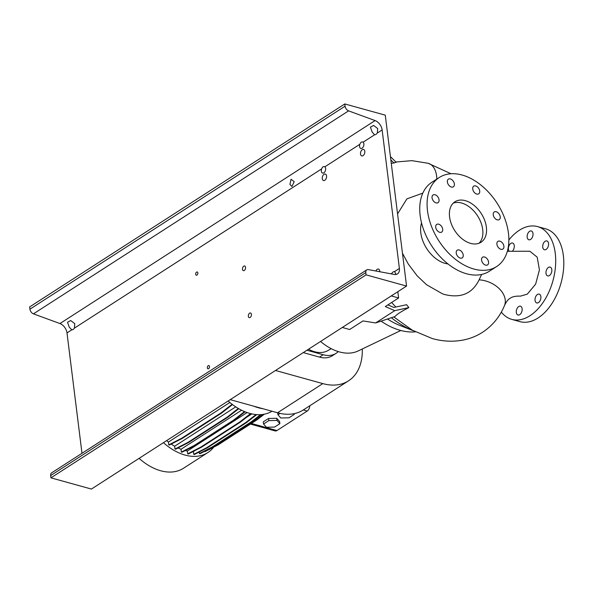 <?xml version="1.0" encoding="UTF-8"?>
<svg xmlns="http://www.w3.org/2000/svg" width="593" height="593" viewBox="0 0 593 593"><rect width="100%" height="100%" fill="white"/><g stroke="black" fill="none" stroke-linecap="round" stroke-linejoin="round"><path stroke-width="0.89" d="M402.469 253.263L408.303 264.078L417.131 275.789L426.53 284.722L442.6 293.883L444.883 294.588C461.006 298.442 472.413 293.528 479.1 279.844A22.868 15.766 22.7 0 1 504.45 305.654C506.163 301.889 508.075 299.421 510.188 298.249C512.396 296.641 515.799 295.937 520.402 296.144L527.296 294.143L535.627 284.158L539.43 269.882L537.214 257.184L529.845 251.232L507.356 251.299M479.1 279.844L481.649 274.448M488.565 262.032A4.574 2.995 57.2 0 0 486.201 257.881A4.574 2.995 57.2 0 0 482.591 257.221A4.574 2.995 57.2 0 0 481.575 260.097A4.574 2.995 57.2 0 0 483.94 264.248A4.574 2.995 57.2 0 0 487.55 264.908A4.574 2.995 57.2 0 0 488.565 262.032M463.222 255.005A4.574 2.995 57.2 0 0 460.85 250.854A4.574 2.995 57.2 0 0 457.247 250.187A4.574 2.995 57.2 0 0 456.232 253.063A4.574 2.995 57.2 0 0 458.597 257.221A4.574 2.995 57.2 0 0 462.199 257.881A4.574 2.995 57.2 0 0 463.222 255.005M442.704 229.217A4.574 2.995 57.2 0 0 440.34 225.066A4.574 2.995 57.2 0 0 436.737 224.406A4.574 2.995 57.2 0 0 435.714 227.282A4.574 2.995 57.2 0 0 438.086 231.433A4.574 2.995 57.2 0 0 441.689 232.093A4.574 2.995 57.2 0 0 442.704 229.217M439.042 199.789A4.574 2.995 57.2 0 0 436.67 195.631A4.574 2.995 57.2 0 0 433.068 194.971A4.574 2.995 57.2 0 0 432.052 197.847A4.574 2.995 57.2 0 0 434.417 201.998A4.574 2.995 57.2 0 0 438.019 202.665A4.574 2.995 57.2 0 0 439.042 199.789M454.371 183.949A4.574 2.995 57.2 0 0 451.999 179.79A4.574 2.995 57.2 0 0 448.397 179.13A4.574 2.995 57.2 0 0 447.381 182.007A4.574 2.995 57.2 0 0 449.746 186.158A4.574 2.995 57.2 0 0 453.349 186.825A4.574 2.995 57.2 0 0 454.371 183.949M479.715 190.976A4.574 2.995 57.2 0 0 477.35 186.825A4.574 2.995 57.2 0 0 473.74 186.158A4.574 2.995 57.2 0 0 472.725 189.034A4.574 2.995 57.2 0 0 475.089 193.192A4.574 2.995 57.2 0 0 478.699 193.852A4.574 2.995 57.2 0 0 479.715 190.976M500.233 216.756A4.574 2.995 57.2 0 0 497.861 212.605A4.574 2.995 57.2 0 0 494.258 211.946A4.574 2.995 57.2 0 0 493.243 214.822A4.574 2.995 57.2 0 0 495.607 218.973A4.574 2.995 57.2 0 0 499.21 219.632A4.574 2.995 57.2 0 0 500.233 216.756M499.892 241.166A4.574 2.995 57.2 0 0 497.927 241.381A4.574 2.995 57.2 0 0 497.238 245.569A4.574 2.995 57.2 0 0 500.907 249.282A4.574 2.995 57.2 0 0 502.879 249.067A4.574 2.995 57.2 0 0 503.568 244.879A4.574 2.995 57.2 0 0 499.892 241.166M509.046 251.024A4.574 2.787 105.5 0 1 508.453 249.312A4.574 2.787 105.5 0 1 509.557 244.724A4.574 2.787 105.5 0 1 512.582 243.034A4.574 2.787 105.5 0 1 514.264 245.569A4.574 2.787 105.5 0 1 512.849 250.58M527.184 237.244A4.574 2.787 105.5 0 1 528.289 232.656A4.574 2.787 105.5 0 1 531.313 230.966A4.574 2.787 105.5 0 1 532.996 233.501A4.574 2.787 105.5 0 1 531.899 238.089A4.574 2.787 105.5 0 1 528.867 239.78A4.574 2.787 105.5 0 1 527.184 237.244M542.736 247.214A4.574 2.787 105.5 0 1 543.84 242.626A4.574 2.787 105.5 0 1 546.865 240.928A4.574 2.787 105.5 0 1 548.547 243.471A4.574 2.787 105.5 0 1 547.45 248.059A4.574 2.787 105.5 0 1 544.418 249.749A4.574 2.787 105.5 0 1 542.736 247.214M545.997 273.373A4.574 2.787 105.5 0 1 547.094 268.785A4.574 2.787 105.5 0 1 550.126 267.095A4.574 2.787 105.5 0 1 551.809 269.63A4.574 2.787 105.5 0 1 550.704 274.218A4.574 2.787 105.5 0 1 547.68 275.908A4.574 2.787 105.5 0 1 545.997 273.373M535.049 300.406A4.574 2.787 105.5 0 1 536.154 295.818A4.574 2.787 105.5 0 1 539.185 294.128A4.574 2.787 105.5 0 1 540.868 296.663A4.574 2.787 105.5 0 1 539.763 301.251A4.574 2.787 105.5 0 1 536.739 302.941A4.574 2.787 105.5 0 1 535.049 300.406M516.318 312.474A4.574 2.787 105.5 0 1 517.422 307.886A4.574 2.787 105.5 0 1 520.446 306.196A4.574 2.787 105.5 0 1 522.129 308.731A4.574 2.787 105.5 0 1 521.032 313.319A4.574 2.787 105.5 0 1 518 315.009A4.574 2.787 105.5 0 1 516.318 312.474M422.831 193.125L406.894 198.885L397.569 213.903M391.284 163.453L396.176 162.297L390.431 156.596M397.836 291.697L398.615 297.975L391.261 295.937L342.302 327.469L349.662 329.508L362.983 320.932L375.636 322.948L395.042 316.506C396.821 314.342 401.424 311.377 408.851 307.611L406.598 304.706L393.863 307.456L387.918 304.869M391.639 302.467A96.718 63.325 57.2 0 0 395.872 307.018M486.371 227.126A24.076 15.759 57.2 0 0 473.911 205.267A24.076 15.759 57.2 0 0 454.935 201.783A24.076 15.759 57.2 0 0 449.576 216.919A24.076 15.759 57.2 0 0 462.036 238.779A24.076 15.759 57.2 0 0 481.012 242.263A24.076 15.759 57.2 0 0 486.371 227.126M479.048 243.249A24.076 15.759 57.2 0 0 482.702 229.491A24.076 15.759 57.2 0 0 453.23 203.162M439.294 177.492L431.949 182.221A52.962 34.676 57.2 0 0 420.155 215.526A52.962 34.676 57.2 0 0 447.574 263.618A52.962 34.676 57.2 0 0 489.307 271.275L496.652 266.546A52.962 34.676 57.2 0 0 508.446 233.249A52.962 34.676 57.2 0 0 481.027 185.157A52.962 34.676 57.2 0 0 439.294 177.492A52.962 34.676 57.2 0 0 427.501 210.797A52.962 34.676 57.2 0 0 454.913 258.882A52.962 34.676 57.2 0 0 496.652 266.546M421.541 222.916A27.686 18.124 57.2 0 0 420.808 232.901A27.686 18.124 57.2 0 0 447.952 263.922M391.35 317.729A84.258 55.171 57.2 0 0 413.336 330.753M387.496 319.012A67.409 44.134 57.2 0 0 399.578 325.327L413.351 330.761M308.508 349.233A32.252 21.111 57.2 0 0 327.929 350.559L331.198 348.669M320.576 341.464A49.115 32.155 57.2 0 0 358.254 350.915L400.809 330.501M381.077 321.139A67.409 44.134 57.2 0 0 415.374 331.843M508.868 239.98A48.152 29.331 105.5 0 1 537.532 226.593A48.152 29.331 105.5 0 1 555.256 253.278A48.152 29.331 105.5 0 1 543.648 301.578A48.152 29.331 105.5 0 1 511.789 319.382A48.152 29.331 105.5 0 1 501.33 312.088M537.532 226.593L545.627 228.831A48.152 29.331 105.5 0 1 563.35 255.524A48.152 29.331 105.5 0 1 551.742 303.824A48.152 29.331 105.5 0 1 519.883 321.628L511.789 319.382M398.615 297.975L385.302 306.551L394.723 310.658L375.636 322.948M394.723 310.658L408.851 307.611M390.839 159.902L394.086 163.119M275.515 370.484L322.807 383.604A59.708 39.094 57.2 0 0 348.536 380.817A59.708 39.094 57.2 0 0 362.286 348.981M230.232 399.652L277.524 412.772A59.708 39.094 57.2 0 0 303.26 409.978L348.536 380.817M303.268 352.605L319.508 357.112A29.85 19.547 57.2 0 0 332.376 355.718L336.046 353.354A29.85 19.547 -122.8 0 1 323.178 354.747L306.944 350.241M338.232 351.582A29.85 19.547 -122.8 0 1 336.046 353.354M213.68 447.166A52.962 34.676 -122.8 0 1 207.824 452.585L183.467 468.27A52.962 34.676 -122.8 0 1 160.644 470.746A52.962 34.676 -122.8 0 1 139.088 458.359M207.824 452.585A52.962 34.676 -122.8 0 1 184.994 455.061A52.962 34.676 -122.8 0 1 163.438 442.675M262.929 408.725A52.962 34.676 -122.8 0 1 258.429 407.762A52.962 34.676 -122.8 0 1 253.856 406.205M271.994 411.238A52.962 34.676 -122.8 0 1 249.705 413.38A52.962 34.676 -122.8 0 1 228.149 400.994M280.037 413.388L277.924 414.752L280.793 417.991L288.961 417.813L294.261 414.403L294.172 413.647M277.924 414.752L277.687 412.817M294.261 414.403L293.683 413.744M309.783 405.775A4.818 2.935 105.5 0 1 307.211 411.045L276.924 430.555A4.818 2.935 105.5 0 1 275.108 430.918L250.416 424.069M268.577 418.465L263.277 421.882L263.544 424.017L266.413 427.256L274.581 427.079L279.881 423.661L279.614 421.527L276.746 418.287L268.577 418.465L268.844 420.6L263.544 424.017M235.755 406.865L174.661 446.218A47.67 31.207 -122.8 0 1 171.221 444.075M241.596 410.23L181.028 449.242A47.67 31.207 -122.8 0 1 178.004 447.96M229.862 402.477L168.427 442.044A47.67 31.207 -122.8 0 1 166.633 440.614M194.682 450.717L193.407 451.54A47.67 31.207 -122.8 0 1 193.073 451.547M246.762 417.175L251.84 413.907M247.088 412.558L187.344 451.036A47.67 31.207 -122.8 0 1 185.194 450.561M204.429 451.421L205.015 451.629L218.031 444.935L257.095 419.77L264.263 414.196M199.204 452.014L199.396 453.549L199.974 453.712L212.991 447.018L252.055 421.853L261.38 414.596M193.407 451.54L193.755 454.357L194.334 454.512L207.35 447.819L246.421 422.661L256.747 414.618M187.344 451.036L187.692 453.853L188.27 454.016L201.286 447.322L240.35 422.157L251.158 413.751M181.028 449.242L181.376 452.066L181.955 452.229L194.978 445.536L234.042 420.37L245.065 411.794M174.661 446.218L175.009 449.042L175.587 449.205L188.604 442.511L227.675 417.346L238.764 408.718M168.427 442.044L168.775 444.876L169.353 445.032L182.37 438.346L221.441 413.18L232.5 404.567M279.881 423.661L277.013 420.43L276.746 418.287M277.013 420.43L268.844 420.6M187.692 453.853L200.708 447.159L201.286 447.322M200.708 447.159L239.772 422.001L240.35 422.157M239.772 422.001L250.565 413.603M193.755 454.357L206.779 447.663L207.35 447.819M206.779 447.663L245.843 422.498L246.421 422.661M245.843 422.498L256.043 414.559M168.775 444.876L181.792 438.183L182.37 438.346M181.792 438.183L220.863 413.017L221.441 413.18M220.863 413.017L232.108 404.27M204.437 451.466L217.453 444.772L218.031 444.935M217.453 444.772L256.517 419.614L257.095 419.77M256.517 419.614L263.248 414.374M181.376 452.066L194.4 445.373L194.978 445.536M194.4 445.373L233.464 420.215L234.042 420.37M233.464 420.215L244.553 411.586M261.098 416.664L264.33 414.181M175.009 449.042L188.033 442.348L188.604 442.511M188.033 442.348L227.097 417.19L227.675 417.346M227.097 417.19L238.319 408.458M199.396 453.549L212.413 446.855L212.991 447.018M212.413 446.855L251.476 421.697L252.055 421.853M251.476 421.697L260.52 414.655M374.457 134.678L372.167 132.083L370.417 127.139L373.597 125.442L377.674 128.533L377.326 133.025A4.336 2.639 105.5 0 1 374.702 134.722L363.101 142.194C361.782 141.512 360.707 142.201 359.862 144.277A3.373 2.053 -74.5 0 0 359.58 146.575A3.373 2.053 -74.5 0 0 360.826 148.443A3.373 2.053 -74.5 0 0 363.057 147.197A3.373 2.053 -74.5 0 0 363.865 143.817A3.373 2.053 -74.5 0 0 363.101 142.194L362.612 141.942M359.862 144.277L324.853 166.826C323.541 166.144 322.459 166.841 321.621 168.909A3.373 2.053 -74.5 0 0 321.339 171.207A3.373 2.053 -74.5 0 0 322.577 173.082A3.373 2.053 -74.5 0 0 324.808 171.829A3.373 2.053 -74.5 0 0 325.624 168.449A3.373 2.053 -74.5 0 0 324.853 166.826L324.364 166.581M294.202 181.658L291.037 179.256L289.918 184.416L291.926 186.498L294.202 181.658M245.561 267.332A2.409 1.468 -74.5 0 0 244.672 265.998A2.409 1.468 -74.5 0 0 243.078 266.887A2.409 1.468 -74.5 0 0 242.5 269.304A2.409 1.468 -74.5 0 0 243.389 270.638A2.409 1.468 -74.5 0 0 244.983 269.748A2.409 1.468 -74.5 0 0 245.561 267.332M326.55 175.928A3.373 2.053 -74.5 0 0 325.312 174.06A3.373 2.053 -74.5 0 0 323.081 175.306A3.373 2.053 -74.5 0 0 322.273 178.686A3.373 2.053 -74.5 0 0 323.511 180.554A3.373 2.053 -74.5 0 0 325.742 179.308A3.373 2.053 -74.5 0 0 326.55 175.928M379.728 271.727A3.373 2.053 -74.5 0 0 379.698 270.934A3.373 2.053 -74.5 0 0 378.46 269.066A3.373 2.053 -74.5 0 0 375.851 271.008M251.417 314.334A2.409 1.468 -74.5 0 0 250.528 313A2.409 1.468 -74.5 0 0 248.934 313.89A2.409 1.468 -74.5 0 0 248.356 316.306A2.409 1.468 -74.5 0 0 249.238 317.64A2.409 1.468 -74.5 0 0 250.832 316.744A2.409 1.468 -74.5 0 0 251.417 314.334M364.799 151.297A3.373 2.053 -74.5 0 0 363.561 149.429A3.373 2.053 -74.5 0 0 361.33 150.674A3.373 2.053 -74.5 0 0 360.514 154.054A3.373 2.053 -74.5 0 0 361.76 155.922A3.373 2.053 -74.5 0 0 363.983 154.677A3.373 2.053 -74.5 0 0 364.799 151.297M197.84 272.913A1.683 1.023 -74.5 0 0 197.217 271.979A1.683 1.023 -74.5 0 0 196.098 272.602A1.683 1.023 -74.5 0 0 195.697 274.292A1.683 1.023 -74.5 0 0 196.313 275.226A1.683 1.023 -74.5 0 0 197.432 274.603A1.683 1.023 -74.5 0 0 197.84 272.913M209.492 366.489A1.683 1.023 -74.5 0 0 208.869 365.555A1.683 1.023 -74.5 0 0 207.758 366.178A1.683 1.023 -74.5 0 0 207.35 367.868A1.683 1.023 -74.5 0 0 207.973 368.802A1.683 1.023 -74.5 0 0 209.084 368.179A1.683 1.023 -74.5 0 0 209.492 366.489M391.558 273.929L391.951 273.24A4.336 2.639 105.5 0 1 394.582 271.55L394.842 271.601M81.99 453.304L66.994 332.918A8.665 5.678 -122.8 0 0 59.945 323.556L33.453 313.845A4.336 2.839 57.2 0 1 29.932 309.168L29.65 306.922L344.792 103.938L345.074 106.191A4.336 2.839 57.2 0 0 348.595 110.869L375.087 120.579A8.665 5.678 -122.8 0 1 382.137 129.934L399.385 268.451L394.582 271.55L395.768 273.818L395.435 274.522M66.994 332.918L71.797 329.819L69.262 327.18L67.513 322.236L70.693 320.546L74.77 323.637L74.421 328.129A4.336 2.639 105.5 0 1 71.797 329.819L71.553 329.775M399.385 268.451A8.665 5.678 -122.8 0 1 397.458 273.907A8.665 5.678 -122.8 0 1 394.249 274.433L368.372 269.615A4.336 2.839 57.2 0 0 366.763 269.874A4.336 2.839 57.2 0 0 365.799 272.602L366.081 274.856L406.553 286.078L385.265 115.161L344.792 103.938M366.763 269.874L51.621 472.858A4.336 2.839 57.2 0 0 50.657 475.586L50.939 477.839L366.081 274.856M50.939 477.839L91.411 489.062L406.553 286.078M436.811 179.093A22.868 13.921 -74.4 0 0 428.213 163.297L428.213 163.297A22.868 13.921 -74.4 0 0 428.161 163.29M277.524 412.772L322.807 383.604M323.178 354.747L319.508 357.112M276.924 430.555L251.365 423.461M307.211 411.045L303.297 409.956M391.039 273.833L391.951 273.24M74.421 328.129L321.621 168.909M59.945 323.556L375.087 120.579M377.326 133.025L382.137 129.934M50.657 475.586L365.799 272.602M33.453 313.845L348.595 110.869M29.932 309.168L345.074 106.191M393.767 316.929L412.283 330.168L432.223 338.529C443.275 341.642 454.142 342.028 464.83 339.7C471.183 338.247 477.083 335.779 482.539 332.288C492.464 325.742 499.773 316.87 504.45 305.654M451.014 173.756L428.109 163.275L411.876 160.651L395.887 162.015"/></g></svg>
